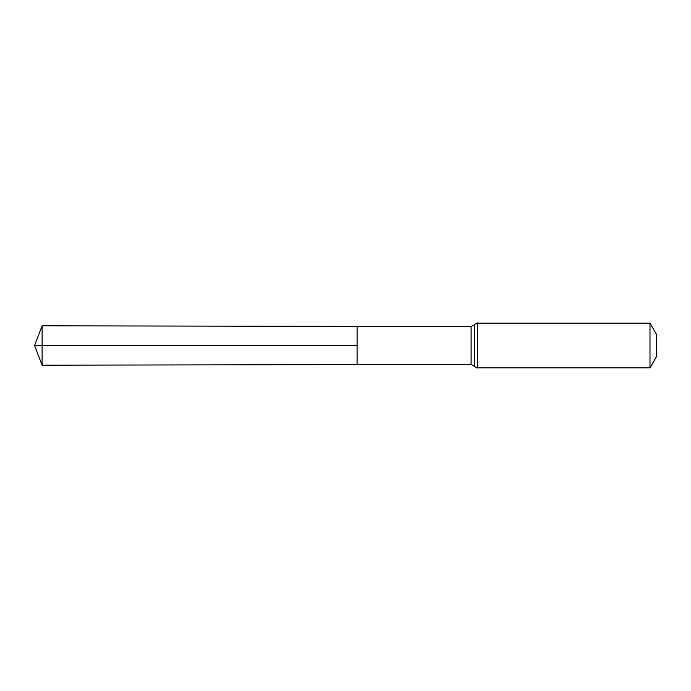 <?xml version="1.0" encoding="UTF-8"?>
<svg xmlns="http://www.w3.org/2000/svg" width="691" height="691" viewBox="0 0 691 691"><rect width="100%" height="100%" fill="white"/><g stroke="black" fill="none" stroke-linecap="round" stroke-linejoin="round"><path stroke-width="1.04" d="M357.092 345.5L357.092 364.615L42.108 365.185L42.108 325.815L357.092 326.385L357.092 364.615L471.107 364.416L471.107 326.584L357.092 326.385L357.092 345.5M649.989 323.129L649.989 367.871L656.45 356.686L656.45 334.314L649.989 323.129L477.49 323.129C477.412 322.671 476.349 323.25 474.302 324.856L471.107 326.584M42.108 325.815L34.55 345.5L357.092 345.5L34.55 345.5L42.108 365.185M649.989 367.871L477.49 367.871L477.49 323.129M477.49 367.871C477.412 368.329 476.349 367.75 474.302 366.144L474.302 324.856M474.302 366.144L471.107 364.416"/></g></svg>
